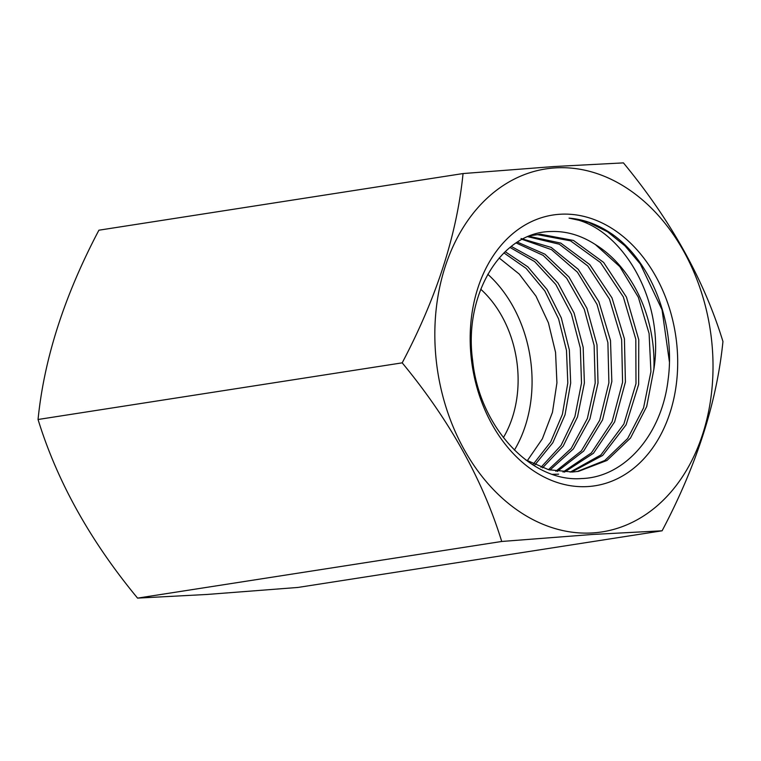 <?xml version="1.0" encoding="UTF-8"?>
<svg xmlns="http://www.w3.org/2000/svg" width="761" height="761" viewBox="0 0 761 761"><rect width="100%" height="100%" fill="white"/><g stroke="black" fill="none" stroke-linecap="round" stroke-linejoin="round"><path stroke-width="1.14" d="M554.75 167.924A183.667 137.855 -98.8 0 1 711.706 341.242A183.667 137.855 -98.8 0 1 593.114 532.89A183.667 137.855 -98.8 0 1 436.148 359.572A183.667 137.855 -98.8 0 1 554.75 167.924M501.718 541.471L592.705 534.45L662.099 530.798C696.515 465.656 716.795 402.559 722.95 341.508C704.039 279.905 670.869 220.367 623.43 162.883L554.037 166.535L463.049 173.556L98.901 230.203C64.381 295.658 44.1 358.754 38.05 419.492L402.198 362.845C449.475 420.034 482.645 479.573 501.718 541.471L137.57 598.117C90.293 540.928 57.123 481.39 38.05 419.492M662.099 530.798L297.951 587.444L206.963 594.465L137.57 598.117M570.132 472.143L600.867 454.973L623.868 424.029L635.996 383.592L635.796 339.187L623.326 296.923L600.515 262.564L570.503 240.828L537.637 234.673L533.233 235.101M577.161 471.544L604.795 460.481L627.654 438.526L643.559 407.886L650.921 371.663L649.095 333.518L638.355 297.275L619.796 266.616L595.406 244.576C581.09 235.32 566.289 230.964 550.993 231.515C501.347 231.858 463.354 294.583 472.657 360.609C479.354 426.702 530.978 482.588 581.461 478.555C624.886 477.432 661.908 434.417 668.148 379.378C675.597 324.5 652.244 263.211 613.547 235.139C599.44 225.047 584.6 219.368 569.038 218.122C620.31 224.923 665.209 298.645 653.861 369.266L646.698 406.545L630.488 438.06L607.002 460.443L578.55 471.344L572.481 472.02L548.71 469.737L525.556 459.806M530.293 235.701L540.462 234.226L573.499 240.457L603.625 262.412L626.446 297.113L638.764 339.71L638.65 384.4L626.094 424.819L602.655 455.449L571.578 472.077M558.641 474.17L552.572 474.331M533.366 464.058L550.65 442.017L562.398 414.326L567.811 382.992L566.479 350.383L558.603 318.926L544.8 290.902L526.07 268.329L503.915 252.89M505.18 251.672L527.83 266.835L547.035 289.475L561.295 317.889L569.352 349.917L570.674 383.078L565.023 414.821L552.809 442.759L534.973 464.819M563.007 472.048L591.383 452.919L612.091 421.68L622.574 382.25L621.642 339.606L609.485 299.13L587.749 265.931L559.278 244.214L527.792 236.7M528.79 236.281L560.733 243.092L589.708 264.552L611.987 297.884L624.42 338.797L625.418 381.993L614.641 421.87L593.466 453.271L564.472 472.124M555.777 471.23L581.375 450.873L599.706 420.253L608.895 382.783L607.896 342.659L596.995 304.343L577.409 272.153L551.506 249.646L522.179 239.363M521.047 238.535L551.221 247.42L578.208 269.289L598.812 301.565L610.503 340.5L611.834 381.546L602.55 419.901L583.658 451.083L557.29 471.459M548.453 469.67L571.235 448.4L587.359 418.531L595.197 383.03L594.122 345.361L584.267 309.251L566.679 278.241L543.192 255.392L516.139 242.949M517.404 242.122L544.914 254.174L568.952 276.985L586.902 308.272L596.995 344.838L598.022 383.011L589.927 418.921L573.347 448.942L549.975 470.051M540.966 467.302L561.038 445.423L574.916 416.524L581.509 383.087L580.329 347.967L571.454 314.122L555.806 284.481L534.679 261.603L510.013 247.439M511.287 246.421L536.419 260.252L558.041 283.111L574.089 313.009L583.173 347.32L584.381 383.011L577.504 416.933L563.197 446.07L542.536 467.863M487.782 274.264A120.209 90.217 -98.8 0 1 514.398 450.112M499.159 257.979L519.249 274.074L535.991 296.143L548.415 322.816L555.559 352.381L556.928 382.84L552.476 412.253L542.355 438.831L527.24 460.805M588.234 486.536A137.009 102.83 -98.8 0 1 471.154 357.242A137.009 102.83 -98.8 0 1 559.62 214.279A137.009 102.83 -98.8 0 1 676.71 343.572A137.009 102.83 -98.8 0 1 588.234 486.536M463.049 173.556C457 234.283 436.719 297.38 402.198 362.845M480.743 289.237A101.755 76.376 -98.8 0 1 503.363 437.623M595.406 244.576A120.209 90.217 -98.8 0 1 653.861 369.266M569.038 218.122L588.614 222.364L607.487 231.772L624.952 245.832L640.286 263.953L662.041 309.746L669.423 361.97"/></g></svg>
